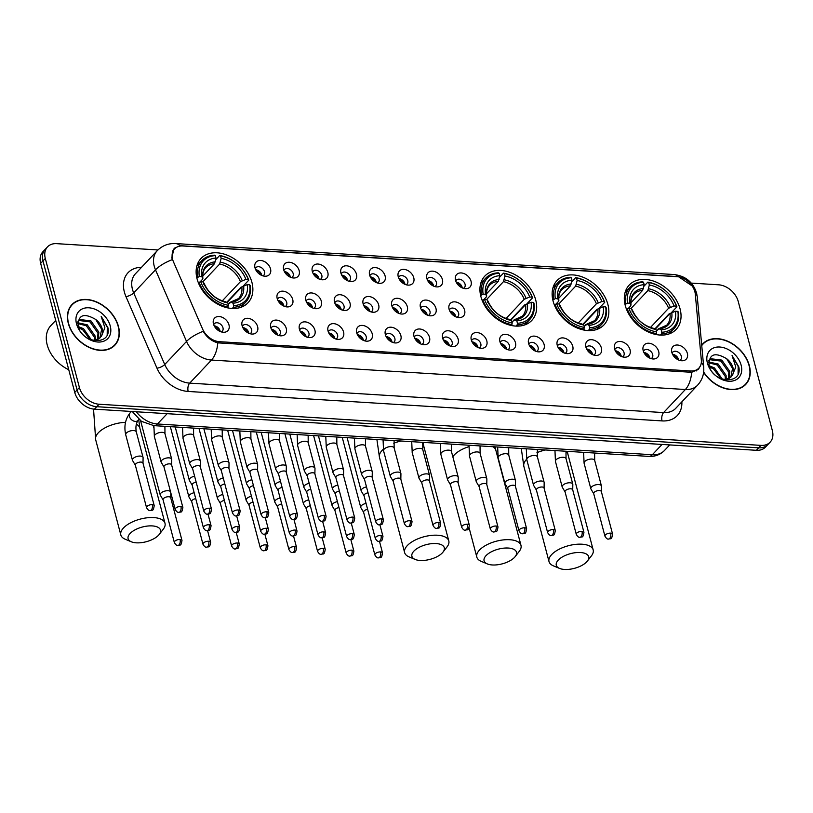 <?xml version="1.0" encoding="UTF-8"?>
<svg xmlns="http://www.w3.org/2000/svg" width="813" height="813" viewBox="0 0 813 813"><rect width="100%" height="100%" fill="white"/><g stroke="black" fill="none" stroke-linecap="round" stroke-linejoin="round"><path stroke-width="1.22" d="M480.89 296.562A32.286 23.221 43.4 0 0 503.572 322.842A32.286 23.221 43.4 0 0 531.773 320.434A32.286 23.221 43.4 0 0 535.706 299.967A32.286 23.221 43.4 0 0 513.023 273.686A32.286 23.221 43.4 0 0 484.822 276.095A32.286 23.221 43.4 0 0 480.89 296.562M553.084 301.044A32.286 23.221 43.4 0 0 575.756 327.334A32.286 23.221 43.4 0 0 603.957 324.915A32.286 23.221 43.4 0 0 607.89 304.458A32.286 23.221 43.4 0 0 585.218 278.168A32.286 23.221 43.4 0 0 557.017 280.587A32.286 23.221 43.4 0 0 553.084 301.044M625.268 305.536A32.286 23.221 43.4 0 0 647.951 331.816A32.286 23.221 43.4 0 0 676.152 329.407A32.286 23.221 43.4 0 0 680.085 308.94A32.286 23.221 43.4 0 0 657.402 282.66A32.286 23.221 43.4 0 0 629.211 285.068A32.286 23.221 43.4 0 0 625.268 305.536M197.092 278.92A32.286 23.221 43.4 0 0 219.774 305.2A32.286 23.221 43.4 0 0 247.975 302.792A32.286 23.221 43.4 0 0 251.908 282.324A32.286 23.221 43.4 0 0 229.225 256.044A32.286 23.221 43.4 0 0 201.024 258.453A32.286 23.221 43.4 0 0 197.092 278.92M257.619 326.663A9.136 6.575 -136.6 0 1 252.264 334.062A9.136 6.575 -136.6 0 1 242.101 325.698A9.136 6.575 -136.6 0 1 241.857 324.235A9.136 6.575 -136.6 0 1 248.524 318.381A9.136 6.575 -136.6 0 1 257.619 326.663M249.977 333.686A5.478 3.943 43.4 0 0 250.943 333.015A5.478 3.943 43.4 0 0 251.613 329.539A5.478 3.943 43.4 0 0 247.762 325.078A5.478 3.943 43.4 0 0 242.975 325.485A5.478 3.943 43.4 0 0 242.355 326.491M286.267 328.442A9.136 6.575 -136.6 0 1 280.912 335.84A9.136 6.575 -136.6 0 1 270.749 327.476A9.136 6.575 -136.6 0 1 270.505 326.013A9.136 6.575 -136.6 0 1 277.172 320.17A9.136 6.575 -136.6 0 1 286.267 328.442M278.625 335.474A5.478 3.943 43.4 0 0 279.591 334.793A5.478 3.943 43.4 0 0 280.261 331.318A5.478 3.943 43.4 0 0 276.41 326.856A5.478 3.943 43.4 0 0 271.623 327.273A5.478 3.943 43.4 0 0 271.003 328.269M314.916 330.22A9.136 6.575 -136.6 0 1 309.56 337.619A9.136 6.575 -136.6 0 1 299.408 329.255A9.136 6.575 -136.6 0 1 299.154 327.791A9.136 6.575 -136.6 0 1 305.82 321.948A9.136 6.575 -136.6 0 1 314.916 330.22M307.273 337.253A5.478 3.943 43.4 0 0 308.239 336.582A5.478 3.943 43.4 0 0 308.91 333.106A5.478 3.943 43.4 0 0 305.058 328.645A5.478 3.943 43.4 0 0 300.271 329.052A5.478 3.943 43.4 0 0 299.651 330.048M343.564 331.999A9.136 6.575 -136.6 0 1 338.208 339.407A9.136 6.575 -136.6 0 1 328.056 331.033A9.136 6.575 -136.6 0 1 327.802 329.57A9.136 6.575 -136.6 0 1 334.468 323.726A9.136 6.575 -136.6 0 1 343.564 331.999M335.921 339.031A5.478 3.943 43.4 0 0 336.887 338.36A5.478 3.943 43.4 0 0 337.558 334.885A5.478 3.943 43.4 0 0 333.706 330.424A5.478 3.943 43.4 0 0 328.919 330.83A5.478 3.943 43.4 0 0 328.3 331.836M372.212 333.777A9.136 6.575 -136.6 0 1 366.856 341.186A9.136 6.575 -136.6 0 1 356.704 332.812A9.136 6.575 -136.6 0 1 356.45 331.348A9.136 6.575 -136.6 0 1 363.116 325.505A9.136 6.575 -136.6 0 1 372.212 333.777M364.57 340.81A5.478 3.943 43.4 0 0 365.535 340.139A5.478 3.943 43.4 0 0 366.206 336.663A5.478 3.943 43.4 0 0 362.354 332.202A5.478 3.943 43.4 0 0 357.568 332.608A5.478 3.943 43.4 0 0 356.948 333.615M400.86 335.566A9.136 6.575 -136.6 0 1 395.504 342.964A9.136 6.575 -136.6 0 1 385.352 334.6A9.136 6.575 -136.6 0 1 385.098 333.137A9.136 6.575 -136.6 0 1 391.764 327.283A9.136 6.575 -136.6 0 1 400.86 335.566M393.218 342.588A5.478 3.943 43.4 0 0 394.183 341.917A5.478 3.943 43.4 0 0 394.854 338.442A5.478 3.943 43.4 0 0 391.002 333.98A5.478 3.943 43.4 0 0 386.216 334.387A5.478 3.943 43.4 0 0 385.596 335.393M429.508 337.344A9.136 6.575 -136.6 0 1 424.152 344.742A9.136 6.575 -136.6 0 1 414 336.379A9.136 6.575 -136.6 0 1 413.746 334.915A9.136 6.575 -136.6 0 1 420.412 329.072A9.136 6.575 -136.6 0 1 429.508 337.344M421.866 344.377A5.478 3.943 43.4 0 0 422.831 343.696A5.478 3.943 43.4 0 0 423.502 340.23A5.478 3.943 43.4 0 0 419.65 335.759A5.478 3.943 43.4 0 0 414.864 336.176A5.478 3.943 43.4 0 0 414.244 337.171M458.156 339.123A9.136 6.575 -136.6 0 1 452.8 346.521A9.136 6.575 -136.6 0 1 442.648 338.157A9.136 6.575 -136.6 0 1 442.394 336.694A9.136 6.575 -136.6 0 1 449.061 330.85A9.136 6.575 -136.6 0 1 458.156 339.123M450.514 346.155A5.478 3.943 43.4 0 0 451.479 345.484A5.478 3.943 43.4 0 0 452.15 342.009A5.478 3.943 43.4 0 0 448.298 337.547A5.478 3.943 43.4 0 0 443.512 337.954A5.478 3.943 43.4 0 0 442.892 338.95M486.804 340.901A9.136 6.575 -136.6 0 1 481.448 348.31A9.136 6.575 -136.6 0 1 471.296 339.936A9.136 6.575 -136.6 0 1 471.042 338.472A9.136 6.575 -136.6 0 1 477.709 332.629A9.136 6.575 -136.6 0 1 486.804 340.901M479.162 347.934A5.478 3.943 43.4 0 0 480.127 347.263A5.478 3.943 43.4 0 0 480.798 343.787A5.478 3.943 43.4 0 0 476.946 339.326A5.478 3.943 43.4 0 0 472.16 339.732A5.478 3.943 43.4 0 0 471.54 340.738M515.452 342.68A9.136 6.575 -136.6 0 1 510.097 350.088A9.136 6.575 -136.6 0 1 499.944 341.724A9.136 6.575 -136.6 0 1 499.69 340.251A9.136 6.575 -136.6 0 1 506.357 334.407A9.136 6.575 -136.6 0 1 515.452 342.68M507.82 349.712A5.478 3.943 43.4 0 0 508.775 349.041A5.478 3.943 43.4 0 0 509.446 345.566A5.478 3.943 43.4 0 0 505.595 341.104A5.478 3.943 43.4 0 0 500.808 341.511A5.478 3.943 43.4 0 0 500.188 342.517M544.1 344.468A9.136 6.575 -136.6 0 1 538.745 351.866A9.136 6.575 -136.6 0 1 528.592 343.503A9.136 6.575 -136.6 0 1 528.338 342.039A9.136 6.575 -136.6 0 1 535.005 336.196A9.136 6.575 -136.6 0 1 544.1 344.468M536.468 351.501A5.478 3.943 43.4 0 0 537.423 350.82A5.478 3.943 43.4 0 0 538.094 347.344A5.478 3.943 43.4 0 0 534.243 342.883A5.478 3.943 43.4 0 0 529.456 343.299A5.478 3.943 43.4 0 0 528.836 344.295M572.748 346.247A9.136 6.575 -136.6 0 1 567.393 353.645A9.136 6.575 -136.6 0 1 557.24 345.281A9.136 6.575 -136.6 0 1 556.986 343.818A9.136 6.575 -136.6 0 1 563.653 337.974A9.136 6.575 -136.6 0 1 572.748 346.247M565.116 353.279A5.478 3.943 43.4 0 0 566.082 352.608A5.478 3.943 43.4 0 0 566.742 349.133A5.478 3.943 43.4 0 0 562.891 344.661A5.478 3.943 43.4 0 0 558.104 345.078A5.478 3.943 43.4 0 0 557.484 346.074M601.407 348.025A9.136 6.575 -136.6 0 1 596.051 355.433A9.136 6.575 -136.6 0 1 585.888 347.06A9.136 6.575 -136.6 0 1 585.634 345.596A9.136 6.575 -136.6 0 1 592.301 339.753A9.136 6.575 -136.6 0 1 601.407 348.025M593.764 355.057A5.478 3.943 43.4 0 0 594.73 354.387A5.478 3.943 43.4 0 0 595.39 350.911A5.478 3.943 43.4 0 0 591.539 346.45A5.478 3.943 43.4 0 0 586.752 346.856A5.478 3.943 43.4 0 0 586.132 347.852M630.055 349.803A9.136 6.575 -136.6 0 1 624.699 357.212A9.136 6.575 -136.6 0 1 614.537 348.838A9.136 6.575 -136.6 0 1 614.282 347.375A9.136 6.575 -136.6 0 1 620.949 341.531A9.136 6.575 -136.6 0 1 630.055 349.803M622.412 356.836A5.478 3.943 43.4 0 0 623.378 356.165A5.478 3.943 43.4 0 0 624.038 352.69A5.478 3.943 43.4 0 0 620.187 348.228A5.478 3.943 43.4 0 0 615.4 348.635A5.478 3.943 43.4 0 0 614.791 349.641M658.703 351.592A9.136 6.575 -136.6 0 1 653.347 358.99A9.136 6.575 -136.6 0 1 643.185 350.627A9.136 6.575 -136.6 0 1 642.931 349.153A9.136 6.575 -136.6 0 1 649.597 343.31A9.136 6.575 -136.6 0 1 658.703 351.592M651.061 358.614A5.478 3.943 43.4 0 0 652.026 357.944A5.478 3.943 43.4 0 0 652.687 354.468A5.478 3.943 43.4 0 0 648.835 350.007A5.478 3.943 43.4 0 0 644.048 350.413A5.478 3.943 43.4 0 0 643.439 351.419M687.351 353.37A9.136 6.575 -136.6 0 1 681.995 360.769A9.136 6.575 -136.6 0 1 671.833 352.405A9.136 6.575 -136.6 0 1 671.579 350.942A9.136 6.575 -136.6 0 1 678.245 345.098A9.136 6.575 -136.6 0 1 687.351 353.37M679.709 360.403A5.478 3.943 43.4 0 0 680.674 359.722A5.478 3.943 43.4 0 0 681.335 356.246A5.478 3.943 43.4 0 0 677.483 351.785A5.478 3.943 43.4 0 0 672.697 352.202A5.478 3.943 43.4 0 0 672.087 353.198M228.971 324.875A9.136 6.575 -136.6 0 1 223.616 332.283A9.136 6.575 -136.6 0 1 213.453 323.909A9.136 6.575 -136.6 0 1 213.209 322.446A9.136 6.575 -136.6 0 1 219.876 316.603A9.136 6.575 -136.6 0 1 228.971 324.875M221.329 331.907A5.478 3.943 43.4 0 0 222.295 331.237A5.478 3.943 43.4 0 0 222.965 327.761A5.478 3.943 43.4 0 0 219.114 323.3A5.478 3.943 43.4 0 0 214.327 323.706A5.478 3.943 43.4 0 0 213.707 324.712M292.721 299.519A9.136 6.575 -136.6 0 1 287.365 306.928A9.136 6.575 -136.6 0 1 277.203 298.554A9.136 6.575 -136.6 0 1 276.948 297.091A9.136 6.575 -136.6 0 1 283.615 291.247A9.136 6.575 -136.6 0 1 292.721 299.519M285.078 306.552A5.478 3.943 43.4 0 0 286.044 305.881A5.478 3.943 43.4 0 0 286.704 302.406A5.478 3.943 43.4 0 0 282.853 297.944A5.478 3.943 43.4 0 0 278.066 298.351A5.478 3.943 43.4 0 0 277.457 299.357M321.369 301.308A9.136 6.575 -136.6 0 1 316.013 308.706A9.136 6.575 -136.6 0 1 305.851 300.343A9.136 6.575 -136.6 0 1 305.597 298.879A9.136 6.575 -136.6 0 1 312.263 293.026A9.136 6.575 -136.6 0 1 321.369 301.308M313.727 308.33A5.478 3.943 43.4 0 0 314.692 307.66A5.478 3.943 43.4 0 0 315.353 304.184A5.478 3.943 43.4 0 0 311.501 299.723A5.478 3.943 43.4 0 0 306.714 300.129A5.478 3.943 43.4 0 0 306.105 301.135M350.017 303.086A9.136 6.575 -136.6 0 1 344.661 310.485A9.136 6.575 -136.6 0 1 334.499 302.121A9.136 6.575 -136.6 0 1 334.245 300.658A9.136 6.575 -136.6 0 1 340.911 294.814A9.136 6.575 -136.6 0 1 350.017 303.086M342.375 310.119A5.478 3.943 43.4 0 0 343.34 309.438A5.478 3.943 43.4 0 0 344.001 305.962A5.478 3.943 43.4 0 0 340.159 301.501A5.478 3.943 43.4 0 0 335.363 301.918A5.478 3.943 43.4 0 0 334.753 302.914M378.665 304.865A9.136 6.575 -136.6 0 1 373.309 312.263A9.136 6.575 -136.6 0 1 363.147 303.899A9.136 6.575 -136.6 0 1 362.893 302.436A9.136 6.575 -136.6 0 1 369.559 296.593A9.136 6.575 -136.6 0 1 378.665 304.865M371.023 311.897A5.478 3.943 43.4 0 0 371.988 311.227A5.478 3.943 43.4 0 0 372.659 307.751A5.478 3.943 43.4 0 0 368.807 303.29A5.478 3.943 43.4 0 0 364.011 303.696A5.478 3.943 43.4 0 0 363.401 304.692M407.313 306.643A9.136 6.575 -136.6 0 1 401.957 314.052A9.136 6.575 -136.6 0 1 391.795 305.678A9.136 6.575 -136.6 0 1 391.541 304.214A9.136 6.575 -136.6 0 1 398.218 298.371A9.136 6.575 -136.6 0 1 407.313 306.643M399.671 313.676A5.478 3.943 43.4 0 0 400.636 313.005A5.478 3.943 43.4 0 0 401.307 309.529A5.478 3.943 43.4 0 0 397.455 305.068A5.478 3.943 43.4 0 0 392.659 305.475A5.478 3.943 43.4 0 0 392.049 306.481M435.961 308.422A9.136 6.575 -136.6 0 1 430.605 315.83A9.136 6.575 -136.6 0 1 420.443 307.466A9.136 6.575 -136.6 0 1 420.189 305.993A9.136 6.575 -136.6 0 1 426.866 300.149A9.136 6.575 -136.6 0 1 435.961 308.422M428.319 315.454A5.478 3.943 43.4 0 0 429.284 314.783A5.478 3.943 43.4 0 0 429.955 311.308A5.478 3.943 43.4 0 0 426.103 306.847A5.478 3.943 43.4 0 0 421.307 307.253A5.478 3.943 43.4 0 0 420.697 308.259M464.609 310.21A9.136 6.575 -136.6 0 1 459.254 317.609A9.136 6.575 -136.6 0 1 449.091 309.245A9.136 6.575 -136.6 0 1 448.847 307.781A9.136 6.575 -136.6 0 1 455.514 301.928A9.136 6.575 -136.6 0 1 464.609 310.21M456.967 317.243A5.478 3.943 43.4 0 0 457.932 316.562A5.478 3.943 43.4 0 0 458.603 313.086A5.478 3.943 43.4 0 0 454.752 308.625A5.478 3.943 43.4 0 0 449.965 309.031A5.478 3.943 43.4 0 0 449.345 310.038M270.516 268.829A9.136 6.575 -136.6 0 1 265.16 276.227A9.136 6.575 -136.6 0 1 255.008 267.863A9.136 6.575 -136.6 0 1 254.754 266.4A9.136 6.575 -136.6 0 1 261.42 260.556A9.136 6.575 -136.6 0 1 270.516 268.829M262.873 275.861A5.478 3.943 43.4 0 0 263.839 275.18A5.478 3.943 43.4 0 0 264.51 271.705A5.478 3.943 43.4 0 0 260.658 267.243A5.478 3.943 43.4 0 0 255.871 267.66A5.478 3.943 43.4 0 0 255.252 268.656M299.164 270.607A9.136 6.575 -136.6 0 1 293.808 278.005A9.136 6.575 -136.6 0 1 283.656 269.642A9.136 6.575 -136.6 0 1 283.402 268.178A9.136 6.575 -136.6 0 1 290.068 262.335A9.136 6.575 -136.6 0 1 299.164 270.607M291.521 277.639A5.478 3.943 43.4 0 0 292.487 276.969A5.478 3.943 43.4 0 0 293.158 273.493A5.478 3.943 43.4 0 0 289.306 269.022A5.478 3.943 43.4 0 0 284.52 269.438A5.478 3.943 43.4 0 0 283.9 270.434M327.812 272.385A9.136 6.575 -136.6 0 1 322.456 279.794A9.136 6.575 -136.6 0 1 312.304 271.42A9.136 6.575 -136.6 0 1 312.05 269.957A9.136 6.575 -136.6 0 1 318.716 264.113A9.136 6.575 -136.6 0 1 327.812 272.385M320.17 279.418A5.478 3.943 43.4 0 0 321.135 278.747A5.478 3.943 43.4 0 0 321.806 275.272A5.478 3.943 43.4 0 0 317.954 270.81A5.478 3.943 43.4 0 0 313.168 271.217A5.478 3.943 43.4 0 0 312.548 272.213M356.46 274.164A9.136 6.575 -136.6 0 1 351.104 281.572A9.136 6.575 -136.6 0 1 340.952 273.198A9.136 6.575 -136.6 0 1 340.698 271.735A9.136 6.575 -136.6 0 1 347.364 265.892A9.136 6.575 -136.6 0 1 356.46 274.164M348.818 281.196A5.478 3.943 43.4 0 0 349.783 280.526A5.478 3.943 43.4 0 0 350.454 277.05A5.478 3.943 43.4 0 0 346.602 272.589A5.478 3.943 43.4 0 0 341.816 272.995A5.478 3.943 43.4 0 0 341.196 274.001M385.108 275.953A9.136 6.575 -136.6 0 1 379.752 283.351A9.136 6.575 -136.6 0 1 369.6 274.987A9.136 6.575 -136.6 0 1 369.346 273.524A9.136 6.575 -136.6 0 1 376.013 267.67A9.136 6.575 -136.6 0 1 385.108 275.953M377.466 282.975A5.478 3.943 43.4 0 0 378.431 282.304A5.478 3.943 43.4 0 0 379.102 278.829A5.478 3.943 43.4 0 0 375.25 274.367A5.478 3.943 43.4 0 0 370.464 274.774A5.478 3.943 43.4 0 0 369.844 275.78M413.756 277.731A9.136 6.575 -136.6 0 1 408.4 285.129A9.136 6.575 -136.6 0 1 398.248 276.766A9.136 6.575 -136.6 0 1 397.994 275.302A9.136 6.575 -136.6 0 1 404.661 269.459A9.136 6.575 -136.6 0 1 413.756 277.731M406.124 284.763A5.478 3.943 43.4 0 0 407.079 284.083A5.478 3.943 43.4 0 0 407.75 280.617A5.478 3.943 43.4 0 0 403.898 276.146A5.478 3.943 43.4 0 0 399.112 276.562A5.478 3.943 43.4 0 0 398.492 277.558M442.404 279.509A9.136 6.575 -136.6 0 1 437.048 286.908A9.136 6.575 -136.6 0 1 426.896 278.544A9.136 6.575 -136.6 0 1 426.642 277.081A9.136 6.575 -136.6 0 1 433.309 271.237A9.136 6.575 -136.6 0 1 442.404 279.509M434.772 286.542A5.478 3.943 43.4 0 0 435.727 285.871A5.478 3.943 43.4 0 0 436.398 282.396A5.478 3.943 43.4 0 0 432.546 277.934A5.478 3.943 43.4 0 0 427.76 278.341A5.478 3.943 43.4 0 0 427.14 279.337M471.052 281.288A9.136 6.575 -136.6 0 1 465.697 288.696A9.136 6.575 -136.6 0 1 455.544 280.322A9.136 6.575 -136.6 0 1 455.29 278.859A9.136 6.575 -136.6 0 1 461.957 273.016A9.136 6.575 -136.6 0 1 471.052 281.288M463.42 288.32A5.478 3.943 43.4 0 0 464.375 287.65A5.478 3.943 43.4 0 0 465.046 284.174A5.478 3.943 43.4 0 0 461.195 279.713A5.478 3.943 43.4 0 0 456.408 280.119A5.478 3.943 43.4 0 0 455.788 281.125M242.833 327.609A5.478 3.943 -136.6 0 1 248.707 332.619A5.478 3.943 -136.6 0 1 248.829 333.269M271.481 329.387A5.478 3.943 -136.6 0 1 277.355 334.397A5.478 3.943 -136.6 0 1 277.487 335.058M300.129 331.165A5.478 3.943 -136.6 0 1 306.003 336.176A5.478 3.943 -136.6 0 1 306.135 336.836M328.787 332.954A5.478 3.943 -136.6 0 1 334.651 337.964A5.478 3.943 -136.6 0 1 334.783 338.615M357.435 334.732A5.478 3.943 -136.6 0 1 363.299 339.743A5.478 3.943 -136.6 0 1 363.431 340.393M386.084 336.511A5.478 3.943 -136.6 0 1 391.947 341.521A5.478 3.943 -136.6 0 1 392.079 342.171M414.732 338.289A5.478 3.943 -136.6 0 1 420.595 343.299A5.478 3.943 -136.6 0 1 420.728 343.96M443.38 340.068A5.478 3.943 -136.6 0 1 449.243 345.078A5.478 3.943 -136.6 0 1 449.376 345.738M472.028 341.856A5.478 3.943 -136.6 0 1 477.892 346.866A5.478 3.943 -136.6 0 1 478.024 347.517M500.676 343.635A5.478 3.943 -136.6 0 1 506.54 348.645A5.478 3.943 -136.6 0 1 506.672 349.295M529.324 345.413A5.478 3.943 -136.6 0 1 535.188 350.423A5.478 3.943 -136.6 0 1 535.32 351.074M557.972 347.192A5.478 3.943 -136.6 0 1 563.836 352.202A5.478 3.943 -136.6 0 1 563.968 352.862M586.62 348.98A5.478 3.943 -136.6 0 1 592.484 353.99A5.478 3.943 -136.6 0 1 592.616 354.641M615.268 350.759A5.478 3.943 -136.6 0 1 621.132 355.769A5.478 3.943 -136.6 0 1 621.264 356.419M643.916 352.537A5.478 3.943 -136.6 0 1 649.79 357.547A5.478 3.943 -136.6 0 1 649.912 358.198M672.564 354.316A5.478 3.943 -136.6 0 1 678.438 359.326A5.478 3.943 -136.6 0 1 678.56 359.986M214.185 325.83A5.478 3.943 -136.6 0 1 220.059 330.84A5.478 3.943 -136.6 0 1 220.181 331.491M277.934 300.475A5.478 3.943 -136.6 0 1 283.808 305.485A5.478 3.943 -136.6 0 1 283.93 306.135M306.582 302.253A5.478 3.943 -136.6 0 1 312.456 307.263A5.478 3.943 -136.6 0 1 312.578 307.914M335.23 304.032A5.478 3.943 -136.6 0 1 341.104 309.042A5.478 3.943 -136.6 0 1 341.226 309.702M363.878 305.81A5.478 3.943 -136.6 0 1 369.752 310.82A5.478 3.943 -136.6 0 1 369.874 311.481M392.527 307.599A5.478 3.943 -136.6 0 1 398.4 312.609A5.478 3.943 -136.6 0 1 398.522 313.259M421.175 309.377A5.478 3.943 -136.6 0 1 427.049 314.387A5.478 3.943 -136.6 0 1 427.171 315.038M449.823 311.155A5.478 3.943 -136.6 0 1 455.697 316.166A5.478 3.943 -136.6 0 1 455.819 316.816M255.739 269.774A5.478 3.943 -136.6 0 1 261.603 274.784A5.478 3.943 -136.6 0 1 261.735 275.434M284.387 271.552A5.478 3.943 -136.6 0 1 290.251 276.562A5.478 3.943 -136.6 0 1 290.383 277.223M313.035 273.341A5.478 3.943 -136.6 0 1 318.899 278.351A5.478 3.943 -136.6 0 1 319.031 279.001M341.684 275.119A5.478 3.943 -136.6 0 1 347.547 280.129A5.478 3.943 -136.6 0 1 347.679 280.78M370.332 276.898A5.478 3.943 -136.6 0 1 376.195 281.908A5.478 3.943 -136.6 0 1 376.328 282.558M398.98 278.676A5.478 3.943 -136.6 0 1 404.844 283.686A5.478 3.943 -136.6 0 1 404.976 284.347M427.628 280.455A5.478 3.943 -136.6 0 1 433.492 285.465A5.478 3.943 -136.6 0 1 433.624 286.125M456.276 282.243A5.478 3.943 -136.6 0 1 462.14 287.253A5.478 3.943 -136.6 0 1 462.272 287.904M173.433 261.756A16.443 11.829 -136.6 0 1 172.58 259.276A16.443 11.829 -136.6 0 1 174.582 248.859A16.443 11.829 -136.6 0 1 182.793 245.983L677.168 276.705A16.443 11.829 -136.6 0 1 695.308 294.194L701.334 360.118A16.443 11.829 -136.6 0 1 698.895 368.096A16.443 11.829 -136.6 0 1 690.674 370.972L219.469 341.684A16.443 11.829 -136.6 0 1 202.63 329.123L173.433 261.756M68.302 323.35A29.542 21.25 43.4 0 0 89.054 347.405A29.542 21.25 43.4 0 0 114.857 345.2A29.542 21.25 43.4 0 0 118.464 326.47A29.542 21.25 43.4 0 0 97.702 302.426A29.542 21.25 43.4 0 0 71.9 304.631A29.542 21.25 43.4 0 0 68.302 323.35M113.627 346.368A29.542 21.25 43.4 0 0 114.399 345.24M703.631 372.354A29.542 21.25 43.4 0 0 745.745 384.407A29.542 21.25 43.4 0 0 749.352 365.687A29.542 21.25 43.4 0 0 728.59 341.633A29.542 21.25 43.4 0 0 702.788 343.838A29.542 21.25 43.4 0 0 701.7 345.129A29.542 21.25 43.4 0 1 702.778 344.295M744.515 385.575A29.542 21.25 43.4 0 0 745.287 384.447M700.643 365.342L698.53 369.183L691.67 372.303A21.321 11.209 93.6 0 1 685.369 389.508L211.482 360.057A24.37 17.53 -136.6 0 1 186.533 341.44L155.496 269.835A21.321 7.581 -23.4 0 1 172.265 259.662L171.817 257.467L174.165 248.29L180.059 245.75L182.021 245.79L676.396 276.511L678.56 276.735L692.178 285.963M157.956 249.957L56.656 243.656A18.272 13.15 43.4 0 0 47.53 246.857L42.876 251.776A18.272 13.15 43.4 0 0 40.65 263.361L74.755 392.455A18.272 13.15 43.4 0 0 94.43 409.163L756.344 450.3L758.671 447.841A18.272 13.15 43.4 0 0 767.797 444.64A18.272 13.15 43.4 0 1 758.671 447.841L96.757 406.703L758.671 447.841L760.998 445.382A18.272 13.15 43.4 0 0 770.124 442.181A18.272 13.15 43.4 0 0 772.35 430.595L738.245 301.511A18.272 13.15 43.4 0 0 718.57 284.804L691.243 283.097M74.755 392.455L77.083 389.996A18.272 13.15 43.4 0 0 96.757 406.703A18.272 13.15 43.4 0 1 77.083 389.996L42.977 260.902L77.083 389.996L79.41 387.527A18.272 13.15 43.4 0 0 99.084 404.234L760.998 445.382M45.203 249.317A18.272 13.15 43.4 0 0 42.977 260.902A18.272 13.15 43.4 0 1 45.203 249.317M691.67 372.303L217.782 342.852C211.634 341.175 206.776 337.334 203.22 331.308A21.321 7.581 -23.4 0 0 186.533 341.44L164.734 364.519A24.37 17.53 43.4 0 0 189.693 383.126L663.581 412.587A24.37 17.53 43.4 0 0 675.745 408.319L697.534 385.25A24.37 17.53 -136.6 0 1 685.369 389.508L663.581 412.587A6.087 3.201 -86.4 0 0 662.056 420.91L188.169 391.449A30.457 21.91 -136.6 0 1 156.98 368.187L125.954 296.582A30.457 21.91 -136.6 0 1 141.523 267.314M47.53 246.857A18.272 13.15 43.4 0 0 45.294 258.443L79.41 387.527M71.89 305.088A29.542 21.25 43.4 0 0 70.812 305.922M756.344 450.3A18.272 13.15 43.4 0 0 765.47 447.109L770.124 442.181M118.2 326.46A29.238 21.036 43.4 0 0 97.662 302.649A29.238 21.036 43.4 0 0 72.123 304.834A29.238 21.036 43.4 0 0 68.556 323.371A29.238 21.036 43.4 0 0 89.095 347.171A29.238 21.036 43.4 0 0 114.633 344.986A29.238 21.036 43.4 0 0 118.2 326.46M55.731 320.424L50.904 325.535A30.457 21.91 43.4 0 0 47.184 344.844A30.457 21.91 43.4 0 0 68.749 369.712M78.19 326.521L83.566 328.716L91.513 340.037M77.753 322.761L87.255 324.804L95.192 336.094L95.375 340.19M77.743 323.533L86.33 325.779L94.278 337.07L94.532 340.312M77.926 321.338L79.867 319.519L90.944 320.901L98.881 332.182L98.231 339.194M78.089 321.105L78.952 320.495L90.019 321.877L97.967 333.157L97.59 339.509M95.761 319.509C83.881 312.548 77.997 314.804 78.129 326.277C82.062 344.062 111.818 345.962 107.926 327.71L101.178 316.338L104.887 327.791L101.442 336.165A13.77 9.898 43.4 0 0 102.164 328.716A13.77 9.898 43.4 0 0 95.761 319.509L101.655 329.255L99.908 338.015M101.442 336.165L98.83 338.838L92.641 340.373M100.385 337.547L95.528 340.901M78.607 327.822L82.641 329.692L90.213 339.539M76.524 323.869A19.858 14.288 43.4 0 0 97.895 342.019A19.858 14.288 43.4 0 0 110.243 325.962A19.858 14.288 43.4 0 0 88.861 307.802A19.858 14.288 43.4 0 0 76.524 323.869M101.178 316.338L107.286 327.273L107.184 334.539M703.672 372.008A29.238 21.036 43.4 0 0 745.521 384.203A29.238 21.036 43.4 0 0 749.088 365.667A29.238 21.036 43.4 0 0 728.55 341.867A29.238 21.036 43.4 0 0 703.011 344.051A29.238 21.036 43.4 0 0 701.741 345.586M709.078 365.738L714.454 367.923L722.401 379.244M708.641 361.968L718.143 364.021L726.08 375.301L726.273 379.397M708.631 362.74L717.218 364.996L725.166 376.277L725.42 379.529M708.814 360.555L710.765 358.736L721.832 360.108L729.779 371.399L729.119 378.401M708.977 360.322L709.84 359.712L720.907 361.084L728.855 372.374L728.478 378.716M726.649 358.716C714.769 351.765 708.885 354.021 709.017 365.484C712.95 383.279 742.706 385.169 738.814 366.917L732.066 355.545L735.775 366.998L732.33 375.382A13.77 9.898 43.4 0 0 733.052 367.923A13.77 9.898 43.4 0 0 726.649 358.716L732.543 368.462L730.796 377.222M732.33 375.382L729.718 378.045L723.529 379.59M731.273 376.754L726.416 380.118M709.495 367.029L713.529 368.899L721.101 378.756M707.412 363.076A19.858 14.288 43.4 0 0 728.794 381.236A19.858 14.288 43.4 0 0 741.131 365.169A19.858 14.288 43.4 0 0 719.749 347.019A19.858 14.288 43.4 0 0 707.412 363.076M732.066 355.545L738.174 366.49L738.072 373.746M136.31 542.83A16.748 7.602 165.2 0 0 159.226 534.436A16.748 7.602 165.2 0 0 152.295 525.909A16.748 7.602 165.2 0 0 131.98 531.804A16.748 7.602 165.2 0 0 131.36 541.804A16.748 7.602 165.2 0 0 136.31 542.83M131.36 541.804L125.263 539.253A22.845 10.366 -14.8 0 1 120.832 534.964A22.845 10.366 -14.8 0 1 130.558 522.83A22.845 10.366 -14.8 0 1 153.809 517.586A22.845 10.366 -14.8 0 1 164.998 523.287A22.845 10.366 -14.8 0 1 163.271 529.212L159.226 534.436M233.646 305.627L233.351 307.294A30.213 21.738 43.4 0 0 245.882 301.989A30.213 21.738 43.4 0 0 250.13 285.444L249.672 284.774A28.994 20.853 43.4 0 1 233.646 305.627L233.006 303.198A26.189 18.841 43.4 0 0 247.284 284.621L241.807 286.908L227.091 302.497M228.199 304.235L231.055 302.192L233.006 303.198M242.528 286.786L240.973 287.213L226.715 302.304M248.748 280.2A30.213 21.738 43.4 0 0 219.662 255.506L220.526 255.943A28.994 20.853 43.4 0 1 248.29 279.52L248.748 280.2L243.28 285.983M215.699 259.703L219.662 255.506M233.351 307.294L232.254 308.462M227.386 307.812L228.473 305.302A28.994 20.853 43.4 0 1 200.72 281.725L199.094 282.274A30.213 21.738 43.4 0 0 228.179 306.979M199.094 282.274L198.443 282.965M248.29 279.52L245.892 279.377A26.189 18.841 43.4 0 0 221.166 258.371L220.526 255.943M247.284 284.621L249.672 284.774M200.72 281.725L203.108 281.877A26.189 18.841 43.4 0 0 227.833 302.873L228.473 305.302M221.166 258.371L219.662 264.032L202.823 281.857M222.274 300.881L240.424 281.664L245.892 279.377M203.89 284.55L204.154 283.422L203.108 281.877M227.833 302.873L225.638 301.786C215.801 299.347 208.667 293.269 204.226 283.554L204.154 283.422A23.435 16.849 43.4 0 0 225.882 301.877L224.652 302.182M229.825 302.507L231.055 302.192A23.435 16.849 43.4 0 0 243.595 285.871M196.848 277.934L199.327 276.481A28.994 20.853 43.4 0 1 215.354 255.628L214.49 255.18A30.213 21.738 43.4 0 0 201.949 260.495A30.213 21.738 43.4 0 0 197.711 277.03M215.354 255.628L215.994 258.056A26.189 18.841 43.4 0 0 201.726 276.623L199.327 276.481M202.711 276.176L214.49 263.707L215.994 258.056M201.726 276.623L202.772 278.168L202.508 279.306L199.978 281.979M215.313 261.847A23.435 16.849 43.4 0 0 202.772 278.168L202.508 279.306M420.108 560.472A16.748 7.602 165.2 0 0 443.024 552.078A16.748 7.602 165.2 0 0 436.093 543.551A16.748 7.602 165.2 0 0 415.778 549.446A16.748 7.602 165.2 0 0 415.148 559.435A16.748 7.602 165.2 0 0 420.108 560.472M415.148 559.435L409.061 556.895A22.845 10.366 -14.8 0 1 404.63 552.596A22.845 10.366 -14.8 0 1 414.356 540.472A22.845 10.366 -14.8 0 1 437.607 535.228A22.845 10.366 -14.8 0 1 448.796 540.93A22.845 10.366 -14.8 0 1 447.069 546.854L443.024 552.078M517.444 323.269L517.139 324.936A30.213 21.738 43.4 0 0 529.68 319.621A30.213 21.738 43.4 0 0 533.928 303.086L533.47 302.406A28.994 20.853 43.4 0 1 517.444 323.269L516.804 320.84A26.189 18.841 43.4 0 0 531.072 302.263L525.605 304.55L510.889 320.129M511.987 321.867L514.853 319.834L516.804 320.84M526.326 304.428L524.771 304.845L510.513 319.936M532.545 297.843A30.213 21.738 43.4 0 0 503.46 273.148L504.324 273.585A28.994 20.853 43.4 0 1 532.078 297.162L532.545 297.843L527.078 303.625M499.487 277.345L503.46 273.148M517.139 324.936L516.042 326.094M511.184 325.444L512.271 322.944A28.994 20.853 43.4 0 1 484.507 299.367L482.892 299.916A30.213 21.738 43.4 0 0 511.977 324.611M482.892 299.916L482.241 300.607M532.078 297.162L529.69 297.009A26.189 18.841 43.4 0 0 504.964 276.014L504.324 273.585M531.072 302.263L533.47 302.406M484.507 299.367L486.906 299.509A26.189 18.841 43.4 0 0 511.631 320.515L512.271 322.944M504.964 276.014L503.45 281.664L486.621 299.499M506.072 318.513L524.212 299.296L529.69 297.009M487.688 302.192L487.952 301.054L486.906 299.509M511.631 320.515L509.436 319.428C499.599 316.989 492.465 310.912 488.024 301.186L487.952 301.054A23.435 16.849 43.4 0 0 509.68 319.509L508.45 319.824M513.623 320.149L514.853 319.834A23.435 16.849 43.4 0 0 527.393 303.503M480.646 295.576L483.125 294.113A28.994 20.853 43.4 0 1 499.152 273.259L498.288 272.822A30.213 21.738 43.4 0 0 485.747 278.137A30.213 21.738 43.4 0 0 481.509 294.672M499.152 273.259L499.792 275.688A26.189 18.841 43.4 0 0 485.524 294.265L483.125 294.113M486.509 293.808L498.288 281.349L499.792 275.688M485.524 294.265L486.56 295.81L486.306 296.948L483.776 299.611M499.111 279.479A23.435 16.849 43.4 0 0 486.56 295.81L486.306 296.948M492.302 564.964A16.748 7.602 165.2 0 0 515.218 556.559A16.748 7.602 165.2 0 0 508.277 548.043A16.748 7.602 165.2 0 0 487.963 553.927A16.748 7.602 165.2 0 0 487.343 563.927A16.748 7.602 165.2 0 0 492.302 564.964M487.343 563.927L481.245 561.377A22.845 10.366 -14.8 0 1 476.814 557.088A22.845 10.366 -14.8 0 1 486.54 544.954A22.845 10.366 -14.8 0 1 509.802 539.72A22.845 10.366 -14.8 0 1 520.991 545.421A22.845 10.366 -14.8 0 1 519.253 551.336L515.218 556.559M589.638 327.751L589.334 329.417A30.213 21.738 43.4 0 0 601.874 324.113A30.213 21.738 43.4 0 0 606.122 307.578L605.665 306.897A28.994 20.853 43.4 0 1 589.638 327.751L588.998 325.322A26.189 18.841 43.4 0 0 603.266 306.745L597.799 309.031L583.073 324.621M584.181 326.359L587.047 324.316L588.998 325.322M598.51 308.91L596.955 309.336L582.708 324.428M604.73 302.324A30.213 21.738 43.4 0 0 575.655 277.629L576.508 278.066A28.994 20.853 43.4 0 1 604.272 301.643L604.73 302.324L599.272 308.107M571.681 281.837L575.655 277.629M589.334 329.417L588.236 330.586M583.378 329.936L584.466 327.426A28.994 20.853 43.4 0 1 556.702 303.849L555.086 304.408A30.213 21.738 43.4 0 0 584.161 329.102M555.086 304.408L554.436 305.088M604.272 301.643L601.884 301.501A26.189 18.841 43.4 0 0 577.149 280.495L576.508 278.066M603.266 306.745L605.665 306.897M556.702 303.849L559.1 304.001A26.189 18.841 43.4 0 0 583.825 324.997L584.466 327.426M577.149 280.495L575.645 286.156L558.805 303.981M578.256 323.005L596.407 303.788L601.884 301.501M559.883 306.674L560.137 305.546L559.1 304.001M583.825 324.997L581.62 323.909C571.793 321.47 564.659 315.393 560.208 305.678L560.137 305.546A23.435 16.849 43.4 0 0 581.874 324.001L580.645 324.306M585.807 324.631L587.047 324.316A23.435 16.849 43.4 0 0 599.588 307.995M552.84 300.068L555.32 298.605A28.994 20.853 43.4 0 1 571.336 277.751L570.482 277.304A30.213 21.738 43.4 0 0 557.942 282.619A30.213 21.738 43.4 0 0 553.694 299.154M571.336 277.751L571.976 280.18A26.189 18.841 43.4 0 0 557.708 298.757L555.32 298.605M558.704 298.3L570.472 285.83L571.976 280.18M557.708 298.757L558.755 300.292L558.49 301.43L555.97 304.103M571.295 283.971A23.435 16.849 43.4 0 0 558.755 300.292L558.49 301.43M564.486 569.446A16.748 7.602 165.2 0 0 587.403 561.051A16.748 7.602 165.2 0 0 580.472 552.525A16.748 7.602 165.2 0 0 560.157 558.419A16.748 7.602 165.2 0 0 559.537 568.409A16.748 7.602 165.2 0 0 564.486 569.446M559.537 568.409L553.44 565.868A22.845 10.366 -14.8 0 1 549.009 561.57A22.845 10.366 -14.8 0 1 558.734 549.446A22.845 10.366 -14.8 0 1 581.986 544.202A22.845 10.366 -14.8 0 1 593.175 549.903A22.845 10.366 -14.8 0 1 591.447 555.828L587.403 561.051M661.823 332.243L661.528 333.909A30.213 21.738 43.4 0 0 674.058 328.594A30.213 21.738 43.4 0 0 678.306 312.06L677.849 311.379A28.994 20.853 43.4 0 1 661.823 332.243L661.182 329.814A26.189 18.841 43.4 0 0 675.461 311.237L669.983 313.523L655.268 329.102M656.376 330.84L659.231 328.808L661.182 329.814M670.705 313.401L669.15 313.818L654.892 328.909M676.924 306.816A30.213 21.738 43.4 0 0 647.839 282.121L648.703 282.558A28.994 20.853 43.4 0 1 676.467 306.135L676.924 306.816L671.457 312.599M643.876 286.318L647.839 282.121M661.528 333.909L660.43 335.068M655.563 334.417L656.66 331.917A28.994 20.853 43.4 0 1 628.896 308.34L627.27 308.889A30.213 21.738 43.4 0 0 656.355 333.584M627.27 308.889L626.62 309.58M676.467 306.135L674.068 305.983A26.189 18.841 43.4 0 0 649.343 284.987L648.703 282.558M675.461 311.237L677.849 311.379M628.896 308.34L631.284 308.493A26.189 18.841 43.4 0 0 656.01 329.489L656.66 331.917M649.343 284.987L647.839 290.637L631 308.473M650.451 327.487L668.601 308.269L674.068 305.983M632.067 311.166L632.331 310.027L631.284 308.493M656.01 329.489L653.815 328.401C643.977 325.962 636.843 319.885 632.402 310.16L632.331 310.027A23.435 16.849 43.4 0 0 654.059 328.482L652.829 328.798M658.002 329.123L659.231 328.808A23.435 16.849 43.4 0 0 671.772 312.487M625.024 304.55L627.504 303.097A28.994 20.853 43.4 0 1 643.53 282.233L642.666 281.796A30.213 21.738 43.4 0 0 630.136 287.111A30.213 21.738 43.4 0 0 625.888 303.645M643.53 282.233L644.17 284.662A26.189 18.841 43.4 0 0 629.902 303.239L627.504 303.097M630.888 302.782L642.666 290.322L644.17 284.662M629.902 303.239L630.949 304.784L630.685 305.922L628.164 308.584M643.49 288.463A23.435 16.849 43.4 0 0 630.949 304.784L630.685 305.922M261.573 275.363A9.136 6.575 43.4 0 0 255.81 269.936M170.476 491.56A5.478 2.49 165.2 0 0 168.108 490.727A5.478 2.49 165.2 0 0 160.832 493.206A5.478 2.49 165.2 0 0 160.191 494.893A5.478 2.49 165.2 0 0 160.313 495.188L163.078 499.863M170.73 497.963A3.963 1.799 165.2 0 0 170.7 497.729A3.963 1.799 165.2 0 0 168.769 496.743A3.963 1.799 165.2 0 0 163.515 498.532A3.963 1.799 165.2 0 0 163.047 499.751A3.963 1.799 165.2 0 0 163.139 499.965M290.221 277.152A9.136 6.575 43.4 0 0 284.469 271.715M194.165 492.719A5.478 2.49 165.2 0 0 189.48 494.985A5.478 2.49 165.2 0 0 188.84 496.682A5.478 2.49 165.2 0 0 188.962 496.977L191.726 501.651M195.73 498.643A3.963 1.799 165.2 0 0 192.163 500.32A3.963 1.799 165.2 0 0 191.695 501.54A3.963 1.799 165.2 0 0 191.787 501.753M318.869 278.93A9.136 6.575 43.4 0 0 313.117 273.493M222.813 494.497A5.478 2.49 165.2 0 0 218.128 496.773A5.478 2.49 165.2 0 0 217.488 498.46A5.478 2.49 165.2 0 0 217.61 498.755L220.374 503.43M224.378 500.422A3.963 1.799 165.2 0 0 220.811 502.099A3.963 1.799 165.2 0 0 220.343 503.318A3.963 1.799 165.2 0 0 220.435 503.532M347.517 280.709A9.136 6.575 43.4 0 0 341.765 275.272M251.461 496.276A5.478 2.49 165.2 0 0 246.776 498.552A5.478 2.49 165.2 0 0 246.136 500.239A5.478 2.49 165.2 0 0 246.258 500.534L249.022 505.208M253.026 502.2A3.963 1.799 165.2 0 0 249.459 503.877A3.963 1.799 165.2 0 0 248.991 505.097A3.963 1.799 165.2 0 0 249.083 505.31M376.165 282.487A9.136 6.575 43.4 0 0 370.413 277.06M280.109 498.054A5.478 2.49 165.2 0 0 275.434 500.33A5.478 2.49 165.2 0 0 274.784 502.017A5.478 2.49 165.2 0 0 274.906 502.312L277.67 506.987M281.674 503.979A3.963 1.799 165.2 0 0 278.107 505.656A3.963 1.799 165.2 0 0 277.639 506.875A3.963 1.799 165.2 0 0 277.731 507.088M404.813 284.276A9.136 6.575 43.4 0 0 399.061 278.839M308.757 499.843A5.478 2.49 165.2 0 0 304.082 502.109A5.478 2.49 165.2 0 0 303.432 503.796A5.478 2.49 165.2 0 0 303.554 504.09L306.318 508.765M310.322 505.757A3.963 1.799 165.2 0 0 306.755 507.434A3.963 1.799 165.2 0 0 306.288 508.664A3.963 1.799 165.2 0 0 306.379 508.867M433.461 286.054A9.136 6.575 43.4 0 0 427.709 280.617M337.405 501.621A5.478 2.49 165.2 0 0 332.73 503.887A5.478 2.49 165.2 0 0 332.08 505.584A5.478 2.49 165.2 0 0 332.202 505.879L334.966 510.554M338.97 507.546A3.963 1.799 165.2 0 0 335.403 509.223A3.963 1.799 165.2 0 0 334.936 510.442A3.963 1.799 165.2 0 0 335.027 510.655M462.109 287.832A9.136 6.575 43.4 0 0 456.357 282.396M366.053 503.399A5.478 2.49 165.2 0 0 361.379 505.676A5.478 2.49 165.2 0 0 360.728 507.363A5.478 2.49 165.2 0 0 360.85 507.658L363.614 512.332M367.618 509.324A3.963 1.799 165.2 0 0 364.051 511.001A3.963 1.799 165.2 0 0 363.584 512.22A3.963 1.799 165.2 0 0 363.675 512.434M283.767 306.064A9.136 6.575 43.4 0 0 278.016 300.627M194.602 476.194A5.478 2.49 165.2 0 0 189.917 478.471A5.478 2.49 165.2 0 0 189.277 480.158A5.478 2.49 165.2 0 0 189.399 480.453L192.163 485.127M196.167 482.119A3.963 1.799 165.2 0 0 192.6 483.796A3.963 1.799 165.2 0 0 192.132 485.015A3.963 1.799 165.2 0 0 192.224 485.229M312.416 307.842A9.136 6.575 43.4 0 0 306.664 302.406M223.25 477.983A5.478 2.49 165.2 0 0 218.565 480.249A5.478 2.49 165.2 0 0 217.925 481.936A5.478 2.49 165.2 0 0 218.047 482.231L220.811 486.906M224.815 483.898A3.963 1.799 165.2 0 0 221.248 485.574A3.963 1.799 165.2 0 0 220.78 486.794A3.963 1.799 165.2 0 0 220.872 487.007M341.064 309.631A9.136 6.575 43.4 0 0 335.312 304.194M251.898 479.761A5.478 2.49 165.2 0 0 247.213 482.028A5.478 2.49 165.2 0 0 246.573 483.725A5.478 2.49 165.2 0 0 246.695 484.02L249.459 488.694M253.463 485.686A3.963 1.799 165.2 0 0 249.896 487.363A3.963 1.799 165.2 0 0 249.428 488.583A3.963 1.799 165.2 0 0 249.52 488.796M369.712 311.409A9.136 6.575 43.4 0 0 363.96 305.973M280.546 481.54A5.478 2.49 165.2 0 0 275.861 483.816A5.478 2.49 165.2 0 0 275.221 485.503A5.478 2.49 165.2 0 0 275.343 485.798L278.107 490.473M282.111 487.465A3.963 1.799 165.2 0 0 278.544 489.141A3.963 1.799 165.2 0 0 278.076 490.361A3.963 1.799 165.2 0 0 278.168 490.574M398.36 313.188A9.136 6.575 43.4 0 0 392.608 307.751M309.194 483.318A5.478 2.49 165.2 0 0 304.509 485.595A5.478 2.49 165.2 0 0 303.869 487.282A5.478 2.49 165.2 0 0 303.991 487.576L306.755 492.251M310.759 489.243A3.963 1.799 165.2 0 0 307.192 490.92A3.963 1.799 165.2 0 0 306.725 492.139A3.963 1.799 165.2 0 0 306.816 492.353M427.008 314.966A9.136 6.575 43.4 0 0 421.256 309.529M337.842 485.097A5.478 2.49 165.2 0 0 333.157 487.373A5.478 2.49 165.2 0 0 332.517 489.06A5.478 2.49 165.2 0 0 332.639 489.355L335.403 494.03M339.407 491.022A3.963 1.799 165.2 0 0 335.84 492.698A3.963 1.799 165.2 0 0 335.373 493.918A3.963 1.799 165.2 0 0 335.464 494.131M455.656 316.745A9.136 6.575 43.4 0 0 449.904 311.318M366.49 486.885A5.478 2.49 165.2 0 0 361.805 489.152A5.478 2.49 165.2 0 0 361.165 490.839A5.478 2.49 165.2 0 0 361.287 491.133L364.051 495.808M368.055 492.8A3.963 1.799 165.2 0 0 364.488 494.477A3.963 1.799 165.2 0 0 364.021 495.706A3.963 1.799 165.2 0 0 364.112 495.92M220.028 331.419A9.136 6.575 43.4 0 0 214.266 325.983M142.997 463.186L143.088 457.76A5.478 2.49 165.2 0 0 143.058 457.434A5.478 2.49 165.2 0 0 140.364 456.073A5.478 2.49 165.2 0 0 133.098 458.552A5.478 2.49 165.2 0 0 132.448 460.239A5.478 2.49 165.2 0 0 132.58 460.534L135.344 465.209M142.997 463.298A3.963 1.799 165.2 0 0 142.966 463.075A3.963 1.799 165.2 0 0 141.025 462.089A3.963 1.799 165.2 0 0 135.781 463.877A3.963 1.799 165.2 0 0 135.314 465.097A3.963 1.799 165.2 0 0 135.405 465.31M248.676 333.198A9.136 6.575 43.4 0 0 242.914 327.761M171.645 464.965L171.736 459.538A5.478 2.49 165.2 0 0 171.706 459.213A5.478 2.49 165.2 0 0 169.013 457.851A5.478 2.49 165.2 0 0 161.746 460.331A5.478 2.49 165.2 0 0 161.096 462.018A5.478 2.49 165.2 0 0 161.228 462.312L163.992 466.987M171.645 465.087A3.963 1.799 165.2 0 0 171.614 464.853A3.963 1.799 165.2 0 0 169.673 463.867A3.963 1.799 165.2 0 0 164.429 465.656A3.963 1.799 165.2 0 0 163.962 466.875A3.963 1.799 165.2 0 0 164.053 467.089M277.324 334.976A9.136 6.575 43.4 0 0 271.562 329.55M200.293 466.743L200.384 461.317A5.478 2.49 165.2 0 0 200.354 461.001A5.478 2.49 165.2 0 0 197.661 459.63A5.478 2.49 165.2 0 0 190.394 462.109A5.478 2.49 165.2 0 0 189.754 463.796A5.478 2.49 165.2 0 0 189.876 464.091L192.64 468.766M200.293 466.865A3.963 1.799 165.2 0 0 200.262 466.632A3.963 1.799 165.2 0 0 198.321 465.646A3.963 1.799 165.2 0 0 193.077 467.434A3.963 1.799 165.2 0 0 192.61 468.654A3.963 1.799 165.2 0 0 192.701 468.867M305.973 336.765A9.136 6.575 43.4 0 0 300.21 331.328M228.941 468.522L229.032 463.095A5.478 2.49 165.2 0 0 229.002 462.78A5.478 2.49 165.2 0 0 226.309 461.408A5.478 2.49 165.2 0 0 219.043 463.888A5.478 2.49 165.2 0 0 218.402 465.575A5.478 2.49 165.2 0 0 218.524 465.879L221.288 470.554M228.941 468.644A3.963 1.799 165.2 0 0 228.91 468.42A3.963 1.799 165.2 0 0 226.969 467.424A3.963 1.799 165.2 0 0 221.725 469.223A3.963 1.799 165.2 0 0 221.258 470.442A3.963 1.799 165.2 0 0 221.349 470.656M334.621 338.543A9.136 6.575 43.4 0 0 328.859 333.106M257.589 470.31L257.68 464.873A5.478 2.49 165.2 0 0 257.65 464.558A5.478 2.49 165.2 0 0 254.957 463.186A5.478 2.49 165.2 0 0 247.691 465.666A5.478 2.49 165.2 0 0 247.05 467.363A5.478 2.49 165.2 0 0 247.172 467.658L249.937 472.333M257.589 470.422A3.963 1.799 165.2 0 0 257.558 470.199A3.963 1.799 165.2 0 0 255.617 469.213A3.963 1.799 165.2 0 0 250.374 471.001A3.963 1.799 165.2 0 0 249.906 472.221A3.963 1.799 165.2 0 0 249.998 472.434M363.269 340.322A9.136 6.575 43.4 0 0 357.507 334.885M286.237 472.089L286.328 466.662A5.478 2.49 165.2 0 0 286.298 466.337A5.478 2.49 165.2 0 0 283.615 464.975A5.478 2.49 165.2 0 0 276.339 467.455A5.478 2.49 165.2 0 0 275.698 469.142A5.478 2.49 165.2 0 0 275.82 469.436L278.585 474.111M286.237 472.211A3.963 1.799 165.2 0 0 286.206 471.977A3.963 1.799 165.2 0 0 284.265 470.991A3.963 1.799 165.2 0 0 279.022 472.78A3.963 1.799 165.2 0 0 278.554 473.999A3.963 1.799 165.2 0 0 278.646 474.213M391.917 342.1A9.136 6.575 43.4 0 0 386.165 336.673M314.885 473.867L314.987 468.44A5.478 2.49 165.2 0 0 314.946 468.125A5.478 2.49 165.2 0 0 312.263 466.753A5.478 2.49 165.2 0 0 304.987 469.233A5.478 2.49 165.2 0 0 304.347 470.92A5.478 2.49 165.2 0 0 304.469 471.215L307.233 475.89M314.885 473.989A3.963 1.799 165.2 0 0 314.855 473.755A3.963 1.799 165.2 0 0 312.924 472.77A3.963 1.799 165.2 0 0 307.67 474.558A3.963 1.799 165.2 0 0 307.202 475.778A3.963 1.799 165.2 0 0 307.294 475.991M420.565 343.889A9.136 6.575 43.4 0 0 414.813 338.452M343.533 475.646L343.635 470.219A5.478 2.49 165.2 0 0 343.594 469.904A5.478 2.49 165.2 0 0 340.911 468.532A5.478 2.49 165.2 0 0 333.635 471.012A5.478 2.49 165.2 0 0 332.995 472.699A5.478 2.49 165.2 0 0 333.117 472.993L335.881 477.668M343.533 475.768A3.963 1.799 165.2 0 0 343.503 475.534A3.963 1.799 165.2 0 0 341.572 474.548A3.963 1.799 165.2 0 0 336.318 476.337A3.963 1.799 165.2 0 0 335.85 477.556A3.963 1.799 165.2 0 0 335.942 477.77M449.213 345.667A9.136 6.575 43.4 0 0 443.461 340.23M372.181 477.434L372.283 471.997A5.478 2.49 165.2 0 0 372.242 471.682A5.478 2.49 165.2 0 0 369.559 470.31A5.478 2.49 165.2 0 0 362.283 472.79A5.478 2.49 165.2 0 0 361.643 474.487A5.478 2.49 165.2 0 0 361.765 474.782L364.529 479.457M372.181 477.546A3.963 1.799 165.2 0 0 372.151 477.322A3.963 1.799 165.2 0 0 370.22 476.327A3.963 1.799 165.2 0 0 364.966 478.125A3.963 1.799 165.2 0 0 364.498 479.345A3.963 1.799 165.2 0 0 364.59 479.558M477.861 347.446A9.136 6.575 43.4 0 0 472.109 342.009M400.829 479.213L400.931 473.776A5.478 2.49 165.2 0 0 400.89 473.461A5.478 2.49 165.2 0 0 398.207 472.099A5.478 2.49 165.2 0 0 390.931 474.579A5.478 2.49 165.2 0 0 390.291 476.266A5.478 2.49 165.2 0 0 390.413 476.56L393.177 481.235M400.829 479.324A3.963 1.799 165.2 0 0 400.809 479.101A3.963 1.799 165.2 0 0 398.868 478.115A3.963 1.799 165.2 0 0 393.614 479.904A3.963 1.799 165.2 0 0 393.146 481.123A3.963 1.799 165.2 0 0 393.238 481.337M506.509 349.224A9.136 6.575 43.4 0 0 500.757 343.787M429.477 480.991L429.579 475.564A5.478 2.49 165.2 0 0 429.538 475.239A5.478 2.49 165.2 0 0 426.855 473.877A5.478 2.49 165.2 0 0 419.579 476.357A5.478 2.49 165.2 0 0 418.939 478.044A5.478 2.49 165.2 0 0 419.061 478.339L421.825 483.013M429.477 481.113A3.963 1.799 165.2 0 0 429.457 480.879A3.963 1.799 165.2 0 0 427.516 479.894A3.963 1.799 165.2 0 0 422.262 481.682A3.963 1.799 165.2 0 0 421.795 482.902A3.963 1.799 165.2 0 0 421.886 483.115M535.157 351.003A9.136 6.575 43.4 0 0 529.405 345.576M458.126 482.77L458.227 477.343A5.478 2.49 165.2 0 0 458.186 477.028A5.478 2.49 165.2 0 0 455.504 475.656A5.478 2.49 165.2 0 0 448.237 478.135A5.478 2.49 165.2 0 0 447.587 479.822A5.478 2.49 165.2 0 0 447.709 480.117L450.473 484.792M458.126 482.892A3.963 1.799 165.2 0 0 458.105 482.658A3.963 1.799 165.2 0 0 456.164 481.672A3.963 1.799 165.2 0 0 450.91 483.461A3.963 1.799 165.2 0 0 450.443 484.68A3.963 1.799 165.2 0 0 450.534 484.894M563.805 352.791A9.136 6.575 43.4 0 0 558.053 347.354M486.784 484.548L486.875 479.121A5.478 2.49 165.2 0 0 486.835 478.806A5.478 2.49 165.2 0 0 484.152 477.434A5.478 2.49 165.2 0 0 476.885 479.914A5.478 2.49 165.2 0 0 476.235 481.601A5.478 2.49 165.2 0 0 476.357 481.896L479.121 486.57M486.774 484.67A3.963 1.799 165.2 0 0 486.753 484.436A3.963 1.799 165.2 0 0 484.812 483.45A3.963 1.799 165.2 0 0 479.558 485.239A3.963 1.799 165.2 0 0 479.091 486.469A3.963 1.799 165.2 0 0 479.182 486.672M592.453 354.57A9.136 6.575 43.4 0 0 586.701 349.133M515.432 486.337L515.523 480.9A5.478 2.49 165.2 0 0 515.483 480.585A5.478 2.49 165.2 0 0 512.8 479.213A5.478 2.49 165.2 0 0 505.534 481.692A5.478 2.49 165.2 0 0 504.883 483.389A5.478 2.49 165.2 0 0 505.005 483.684L507.769 488.359M515.422 486.448A3.963 1.799 165.2 0 0 515.401 486.225A3.963 1.799 165.2 0 0 513.46 485.229A3.963 1.799 165.2 0 0 508.206 487.028A3.963 1.799 165.2 0 0 507.739 488.247A3.963 1.799 165.2 0 0 507.83 488.461M621.102 356.348A9.136 6.575 43.4 0 0 615.35 350.911M544.08 488.115L544.171 482.688A5.478 2.49 165.2 0 0 544.131 482.363A5.478 2.49 165.2 0 0 541.448 481.001A5.478 2.49 165.2 0 0 534.182 483.481A5.478 2.49 165.2 0 0 533.531 485.168A5.478 2.49 165.2 0 0 533.653 485.463L536.417 490.137M544.07 488.227A3.963 1.799 165.2 0 0 544.049 488.003A3.963 1.799 165.2 0 0 542.108 487.017A3.963 1.799 165.2 0 0 536.854 488.806A3.963 1.799 165.2 0 0 536.387 490.026A3.963 1.799 165.2 0 0 536.478 490.239M649.75 358.127A9.136 6.575 43.4 0 0 643.998 352.69M572.728 489.893L572.819 484.467A5.478 2.49 165.2 0 0 572.779 484.142A5.478 2.49 165.2 0 0 570.096 482.78A5.478 2.49 165.2 0 0 562.83 485.259A5.478 2.49 165.2 0 0 562.179 486.946A5.478 2.49 165.2 0 0 562.301 487.241L565.065 491.916M572.718 490.015A3.963 1.799 165.2 0 0 572.698 489.782A3.963 1.799 165.2 0 0 570.756 488.796A3.963 1.799 165.2 0 0 565.502 490.585A3.963 1.799 165.2 0 0 565.035 491.804A3.963 1.799 165.2 0 0 565.126 492.017M678.398 359.905A9.136 6.575 43.4 0 0 672.646 354.478M601.376 491.672L601.468 486.245A5.478 2.49 165.2 0 0 601.427 485.93A5.478 2.49 165.2 0 0 598.744 484.558A5.478 2.49 165.2 0 0 591.478 487.038A5.478 2.49 165.2 0 0 590.827 488.725A5.478 2.49 165.2 0 0 590.949 489.02L593.714 493.694M601.376 491.794A3.963 1.799 165.2 0 0 601.346 491.56A3.963 1.799 165.2 0 0 599.405 490.574A3.963 1.799 165.2 0 0 594.151 492.363A3.963 1.799 165.2 0 0 593.683 493.582A3.963 1.799 165.2 0 0 593.775 493.796M219.469 341.684L218.27 342.944M690.674 370.972L689.424 372.293M125.954 296.582A6.087 2.165 156.6 0 0 133.708 292.904L155.496 269.835A24.37 17.53 -136.6 0 1 154.226 266.166A24.37 17.53 -136.6 0 1 157.194 250.729L135.405 273.798A24.37 17.53 43.4 0 0 132.438 289.245A24.37 17.53 43.4 0 0 133.708 292.904L164.734 364.519A6.087 2.165 156.6 0 1 156.98 368.187M678.56 276.735A21.321 11.209 -86.4 0 0 674.048 274.54L175.537 243.554A21.321 11.209 93.6 0 1 180.059 245.75M188.169 391.449A6.087 3.201 -86.4 0 1 189.693 383.126L211.482 360.057A21.321 11.209 -86.4 0 0 217.782 342.852M701.324 362.578A21.321 11.473 -5.2 0 1 703.723 367.191L703.804 370.149C703.57 375.921 701.477 380.951 697.534 385.25M695.085 292.66A21.321 11.473 -5.2 0 1 697.31 297.111L703.723 367.191M681.863 401.846A30.457 21.91 -136.6 0 1 662.056 420.91M45.294 258.443L40.65 263.361M99.084 404.234L94.43 409.163M136.269 411.764A24.37 17.53 43.4 0 0 157.437 423.98L167.163 413.685M648.794 456.398A12.185 6.402 -86.4 0 0 652.321 454.741A24.37 17.53 43.4 0 0 664.485 450.473C660.237 454.762 655.004 456.733 648.794 456.398L153.911 425.646A12.185 6.402 -86.4 0 0 157.437 423.98L652.321 454.741L662.046 444.437M125.517 422.354A22.845 10.366 165.2 0 0 95.68 439.772L120.832 534.964M138.738 419.711L139.846 428.095A22.845 10.366 165.2 0 0 136.33 424.234M230.587 302.09L238.544 298.584A22.54 16.209 43.4 0 0 241.807 286.908M242.213 280.617A23.435 16.849 43.4 0 0 220.486 262.162M240.424 281.664A22.54 16.209 43.4 0 0 219.662 264.032M214.49 263.707A22.54 16.209 43.4 0 0 205.77 267.629C203.362 270.079 202.396 273.686 202.874 278.453M401.155 441.012A22.845 10.366 165.2 0 0 393.736 443.227M383.228 449.335A22.845 10.366 165.2 0 0 379.478 457.404L404.63 552.596M422.963 442.363L423.644 445.737A22.845 10.366 165.2 0 0 422.516 443.664M514.385 319.733L522.342 316.216A22.54 16.209 43.4 0 0 525.605 304.55M526.011 298.259A23.435 16.849 43.4 0 0 504.273 279.804M524.212 299.296A22.54 16.209 43.4 0 0 503.45 281.664M498.288 281.349A22.54 16.209 43.4 0 0 489.568 285.272C487.16 287.711 486.194 291.318 486.672 296.084M468.837 446.693A22.845 10.366 165.2 0 0 452.831 456.764M495.158 446.855L495.839 450.219A22.845 10.366 165.2 0 0 492.963 446.713M586.569 324.224L594.527 320.708A22.54 16.209 43.4 0 0 597.799 309.031M598.195 302.751A23.435 16.849 43.4 0 0 576.468 284.296M596.407 303.788A22.54 16.209 43.4 0 0 575.645 286.156M570.472 285.83A22.54 16.209 43.4 0 0 561.753 289.753C559.344 292.202 558.379 295.81 558.866 300.576M545.533 449.985A22.845 10.366 165.2 0 0 536.956 452.668M526.682 459.203A22.845 10.366 165.2 0 0 523.857 466.377L549.009 561.57M567.342 451.337L568.033 454.711A22.845 10.366 165.2 0 0 565.899 451.713M658.764 328.706L666.721 325.19A22.54 16.209 43.4 0 0 669.983 313.523M670.39 307.233A23.435 16.849 43.4 0 0 648.662 288.778M668.601 308.269A22.54 16.209 43.4 0 0 647.839 290.637M642.666 290.322A22.54 16.209 43.4 0 0 633.947 294.245C631.538 296.694 630.573 300.292 631.051 305.058M180.049 539.456A3.963 1.799 165.2 0 0 176.014 540.371A3.963 1.799 165.2 0 0 174.338 542.474C175.628 544.71 176.828 545.686 177.915 545.411A3.963 2.083 93.6 0 0 179.063 544.873A3.963 2.083 -86.4 0 0 180.049 539.456A3.963 1.799 165.2 0 1 181.99 540.452L170.7 497.729M208.697 541.245A3.963 1.799 165.2 0 0 204.673 542.149A3.963 1.799 165.2 0 0 202.986 544.253C204.276 546.488 205.476 547.464 206.563 547.19A3.963 2.083 93.6 0 0 207.711 546.651A3.963 2.083 -86.4 0 0 208.697 541.245A3.963 1.799 165.2 0 1 210.638 542.23L207.579 530.665M237.345 543.023A3.963 1.799 165.2 0 0 233.321 543.927A3.963 1.799 165.2 0 0 231.634 546.031C232.925 548.267 234.124 549.253 235.211 548.978A3.963 2.083 93.6 0 0 236.359 548.429A3.963 2.083 -86.4 0 0 237.345 543.023A3.963 1.799 165.2 0 1 239.286 544.009L236.227 532.444M265.993 544.801A3.963 1.799 165.2 0 0 261.969 545.706A3.963 1.799 165.2 0 0 260.282 547.81C261.573 550.045 262.772 551.031 263.859 550.757A3.963 2.083 93.6 0 0 265.008 550.218A3.963 2.083 -86.4 0 0 265.993 544.801A3.963 1.799 165.2 0 1 267.934 545.787L264.886 534.232M294.641 546.58A3.963 1.799 165.2 0 0 290.617 547.495A3.963 1.799 165.2 0 0 288.93 549.598C290.221 551.834 291.42 552.81 292.507 552.535A3.963 2.083 93.6 0 0 293.656 551.997A3.963 2.083 -86.4 0 0 294.641 546.58A3.963 1.799 165.2 0 1 296.582 547.576L293.534 536.011M323.289 548.369A3.963 1.799 165.2 0 0 319.265 549.273A3.963 1.799 165.2 0 0 317.578 551.377C318.869 553.612 320.068 554.588 321.155 554.314A3.963 2.083 93.6 0 0 322.304 553.775A3.963 2.083 -86.4 0 0 323.289 548.369A3.963 1.799 165.2 0 1 325.23 549.354L322.182 537.789M351.938 550.147A3.963 1.799 165.2 0 0 347.913 551.051A3.963 1.799 165.2 0 0 346.226 553.155C347.517 555.391 348.716 556.366 349.803 556.092A3.963 2.083 93.6 0 0 350.952 555.553A3.963 2.083 -86.4 0 0 351.938 550.147A3.963 1.799 165.2 0 1 353.879 551.133L350.83 539.568M380.586 551.925A3.963 1.799 165.2 0 0 376.561 552.83A3.963 1.799 165.2 0 0 374.874 554.933C376.165 557.169 377.364 558.155 378.452 557.881A3.963 2.083 93.6 0 0 379.6 557.332A3.963 2.083 -86.4 0 0 380.586 551.925A3.963 1.799 165.2 0 1 382.527 552.911L379.478 541.356M209.134 524.72A3.963 1.799 165.2 0 0 205.1 525.635A3.963 1.799 165.2 0 0 203.413 527.739C204.713 529.974 205.913 530.95 207 530.676A3.963 2.083 93.6 0 0 208.148 530.137A3.963 2.083 -86.4 0 0 209.134 524.72A3.963 1.799 165.2 0 1 211.075 525.716L208.016 514.151M237.782 526.509A3.963 1.799 165.2 0 0 233.748 527.413A3.963 1.799 165.2 0 0 232.071 529.517C233.361 531.753 234.561 532.728 235.648 532.454A3.963 2.083 93.6 0 0 236.796 531.915A3.963 2.083 -86.4 0 0 237.782 526.509A3.963 1.799 165.2 0 1 239.723 527.495L236.664 515.93M266.43 528.287A3.963 1.799 165.2 0 0 262.396 529.192A3.963 1.799 165.2 0 0 260.719 531.296C262.01 533.531 263.209 534.507 264.296 534.232A3.963 2.083 93.6 0 0 265.445 533.694A3.963 2.083 -86.4 0 0 266.43 528.287A3.963 1.799 165.2 0 1 268.371 529.273L265.312 517.708M295.078 530.066A3.963 1.799 165.2 0 0 291.044 530.97A3.963 1.799 165.2 0 0 289.367 533.074C290.658 535.31 291.857 536.295 292.944 536.021A3.963 2.083 93.6 0 0 294.093 535.472A3.963 2.083 -86.4 0 0 295.078 530.066A3.963 1.799 165.2 0 1 297.019 531.052L293.96 519.487M323.726 531.844A3.963 1.799 165.2 0 0 319.702 532.759A3.963 1.799 165.2 0 0 318.015 534.852C319.306 537.088 320.505 538.074 321.592 537.8A3.963 2.083 93.6 0 0 322.741 537.261A3.963 2.083 -86.4 0 0 323.726 531.844A3.963 1.799 165.2 0 1 325.667 532.83L322.609 521.275M352.375 533.623A3.963 1.799 165.2 0 0 348.35 534.537A3.963 1.799 165.2 0 0 346.663 536.641C347.954 538.877 349.153 539.852 350.24 539.578A3.963 2.083 93.6 0 0 351.389 539.039A3.963 2.083 -86.4 0 0 352.375 533.623A3.963 1.799 165.2 0 1 354.316 534.619L351.257 523.054M381.023 535.411A3.963 1.799 165.2 0 0 376.998 536.316A3.963 1.799 165.2 0 0 375.311 538.419C376.602 540.655 377.801 541.631 378.888 541.356A3.963 2.083 93.6 0 0 380.037 540.818A3.963 2.083 -86.4 0 0 381.023 535.411A3.963 1.799 165.2 0 1 382.964 536.397L379.915 524.832M152.275 504.639A3.963 1.799 165.2 0 0 148.24 505.554A3.963 1.799 165.2 0 0 146.553 507.658C147.854 509.893 149.043 510.869 150.141 510.594A3.963 2.083 93.6 0 0 151.289 510.056A3.963 2.083 -86.4 0 0 152.275 504.639A3.963 1.799 165.2 0 1 154.216 505.635L142.966 463.075M138.952 419.488L138.037 420.453A5.478 3.943 -136.6 0 1 135.009 421.378A5.478 3.943 -136.6 0 1 129.399 416.398A5.478 3.943 -136.6 0 1 130.07 412.923L131.442 411.459M143.058 457.434L136.31 431.937A5.478 2.49 165.2 0 0 133.627 430.565A5.478 2.49 165.2 0 0 133.332 430.555A5.478 2.49 165.2 0 0 127.905 431.896A5.478 2.49 165.2 0 0 125.71 434.731C123.85 426.297 125.293 419.02 130.07 412.923M180.923 506.428A3.963 1.799 165.2 0 0 176.888 507.332A3.963 1.799 165.2 0 0 175.202 509.436C176.502 511.672 177.691 512.647 178.789 512.373A3.963 2.083 93.6 0 0 179.937 511.834A3.963 2.083 -86.4 0 0 180.923 506.428A3.963 1.799 165.2 0 1 182.864 507.414L171.614 464.853M171.706 459.213L164.968 433.715A5.478 2.49 165.2 0 0 162.275 432.343A5.478 2.49 165.2 0 0 161.98 432.333A5.478 2.49 165.2 0 0 156.563 433.675A5.478 2.49 165.2 0 0 154.358 436.51L153.891 425.646L141.442 421.337L132.245 411.51M209.571 508.206A3.963 1.799 165.2 0 0 205.537 509.111A3.963 1.799 165.2 0 0 203.85 511.214C205.15 513.45 206.339 514.436 207.437 514.162A3.963 2.083 93.6 0 0 208.585 513.613A3.963 2.083 -86.4 0 0 209.571 508.206A3.963 1.799 165.2 0 1 211.512 509.192L200.262 466.632M200.354 461.001L193.616 435.494A5.478 2.49 165.2 0 0 190.923 434.122A5.478 2.49 165.2 0 0 190.628 434.112A5.478 2.49 165.2 0 0 185.212 435.453A5.478 2.49 165.2 0 0 183.006 438.298L182.539 427.425M238.219 509.985A3.963 1.799 165.2 0 0 234.185 510.889A3.963 1.799 165.2 0 0 232.498 512.993C233.798 515.229 234.987 516.214 236.085 515.94A3.963 2.083 93.6 0 0 237.233 515.401A3.963 2.083 -86.4 0 0 238.219 509.985A3.963 1.799 165.2 0 1 240.16 510.971L228.91 468.42M229.002 462.78L222.264 437.272A5.478 2.49 165.2 0 0 219.571 435.91A5.478 2.49 165.2 0 0 219.276 435.89A5.478 2.49 165.2 0 0 213.86 437.242A5.478 2.49 165.2 0 0 211.654 440.077L211.187 429.203M266.867 511.763A3.963 1.799 165.2 0 0 262.833 512.678A3.963 1.799 165.2 0 0 261.146 514.781C262.447 517.017 263.636 517.993 264.733 517.718A3.963 2.083 93.6 0 0 265.881 517.18A3.963 2.083 -86.4 0 0 266.867 511.763A3.963 1.799 165.2 0 1 268.808 512.759L257.558 470.199M257.65 464.558L250.912 439.061A5.478 2.49 165.2 0 0 248.219 437.689A5.478 2.49 165.2 0 0 247.924 437.679A5.478 2.49 165.2 0 0 242.508 439.02A5.478 2.49 165.2 0 0 240.313 441.855L239.835 430.981M295.515 513.552A3.963 1.799 165.2 0 0 291.481 514.456A3.963 1.799 165.2 0 0 289.794 516.56C291.095 518.796 292.284 519.771 293.381 519.497A3.963 2.083 93.6 0 0 294.53 518.958A3.963 2.083 -86.4 0 0 295.515 513.552A3.963 1.799 165.2 0 1 297.456 514.538L286.206 471.977M286.298 466.337L279.56 440.839A5.478 2.49 165.2 0 0 276.867 439.467A5.478 2.49 165.2 0 0 276.572 439.457A5.478 2.49 165.2 0 0 271.156 440.798A5.478 2.49 165.2 0 0 268.961 443.634L268.483 432.76M324.163 515.33A3.963 1.799 165.2 0 0 320.129 516.235A3.963 1.799 165.2 0 0 318.442 518.338C319.743 520.574 320.942 521.55 322.029 521.275A3.963 2.083 93.6 0 0 323.178 520.737A3.963 2.083 -86.4 0 0 324.163 515.33A3.963 1.799 165.2 0 1 326.104 516.316L314.855 473.755M314.946 468.125L308.208 442.618A5.478 2.49 165.2 0 0 305.515 441.246A5.478 2.49 165.2 0 0 305.221 441.235A5.478 2.49 165.2 0 0 299.804 442.577A5.478 2.49 165.2 0 0 297.609 445.422L297.131 434.549M352.812 517.109A3.963 1.799 165.2 0 0 348.777 518.013A3.963 1.799 165.2 0 0 347.1 520.117C348.391 522.353 349.59 523.338 350.677 523.064A3.963 2.083 93.6 0 0 351.826 522.515A3.963 2.083 -86.4 0 0 352.812 517.109A3.963 1.799 165.2 0 1 354.753 518.094L343.503 475.534M343.594 469.904L336.856 444.396A5.478 2.49 165.2 0 0 334.173 443.034A5.478 2.49 165.2 0 0 333.869 443.014A5.478 2.49 165.2 0 0 328.452 444.365A5.478 2.49 165.2 0 0 326.257 447.201L325.779 436.327M381.46 518.887A3.963 1.799 165.2 0 0 377.425 519.802A3.963 1.799 165.2 0 0 375.748 521.895C377.039 524.131 378.238 525.117 379.325 524.842A3.963 2.083 93.6 0 0 380.474 524.304A3.963 2.083 -86.4 0 0 381.46 518.887A3.963 1.799 165.2 0 1 383.401 519.873L372.151 477.322M372.242 471.682L365.504 446.174A5.478 2.49 165.2 0 0 362.822 444.813A5.478 2.49 165.2 0 0 362.517 444.792A5.478 2.49 165.2 0 0 357.1 446.144A5.478 2.49 165.2 0 0 354.905 448.979L354.427 438.105M410.108 520.666A3.963 1.799 165.2 0 0 406.073 521.58A3.963 1.799 165.2 0 0 404.396 523.684C405.687 525.92 406.886 526.895 407.974 526.621A3.963 2.083 93.6 0 0 409.122 526.082A3.963 2.083 -86.4 0 0 410.108 520.666A3.963 1.799 165.2 0 1 412.049 521.661L400.809 479.101M400.89 473.461L394.153 447.963A5.478 2.49 165.2 0 0 391.47 446.591A5.478 2.49 165.2 0 0 391.165 446.581A5.478 2.49 165.2 0 0 385.748 447.922A5.478 2.49 165.2 0 0 383.553 450.758L383.075 439.884M438.756 522.454A3.963 1.799 165.2 0 0 434.731 523.359A3.963 1.799 165.2 0 0 433.044 525.462C434.335 527.698 435.534 528.674 436.622 528.399A3.963 2.083 93.6 0 0 437.77 527.861A3.963 2.083 -86.4 0 0 438.756 522.454A3.963 1.799 165.2 0 1 440.697 523.44L429.457 480.879M429.538 475.239L422.801 449.741A5.478 2.49 165.2 0 0 420.118 448.37A5.478 2.49 165.2 0 0 419.813 448.359A5.478 2.49 165.2 0 0 414.396 449.701A5.478 2.49 165.2 0 0 412.201 452.536L411.724 441.662M467.404 524.233A3.963 1.799 165.2 0 0 463.38 525.137A3.963 1.799 165.2 0 0 461.693 527.241C462.983 529.476 464.182 530.462 465.27 530.178A3.963 2.083 93.6 0 0 466.418 529.639A3.963 2.083 -86.4 0 0 467.404 524.233A3.963 1.799 165.2 0 1 469.345 525.218L458.105 482.658M458.186 477.028L451.449 451.52A5.478 2.49 165.2 0 0 448.766 450.148A5.478 2.49 165.2 0 0 448.461 450.138A5.478 2.49 165.2 0 0 443.044 451.479A5.478 2.49 165.2 0 0 440.849 454.325L440.372 443.451M496.052 526.011A3.963 1.799 165.2 0 0 492.028 526.915A3.963 1.799 165.2 0 0 490.341 529.019C491.631 531.255 492.83 532.241 493.918 531.966A3.963 2.083 93.6 0 0 495.066 531.417A3.963 2.083 -86.4 0 0 496.052 526.011A3.963 1.799 165.2 0 1 497.993 526.997L486.753 484.436M486.835 478.806L480.097 453.298A5.478 2.49 165.2 0 0 477.414 451.937A5.478 2.49 165.2 0 0 477.119 451.916A5.478 2.49 165.2 0 0 471.692 453.268A5.478 2.49 165.2 0 0 469.497 456.103L469.02 445.229M524.7 527.789A3.963 1.799 165.2 0 0 520.676 528.704A3.963 1.799 165.2 0 0 518.989 530.808C520.279 533.043 521.479 534.019 522.566 533.745A3.963 2.083 93.6 0 0 523.714 533.206A3.963 2.083 -86.4 0 0 524.7 527.789A3.963 1.799 165.2 0 1 526.641 528.775L515.401 486.225M515.483 480.585L508.745 455.077A5.478 2.49 165.2 0 0 506.062 453.715A5.478 2.49 165.2 0 0 505.767 453.705A5.478 2.49 165.2 0 0 500.341 455.046A5.478 2.49 165.2 0 0 498.145 457.882L497.668 447.008M553.348 529.568A3.963 1.799 165.2 0 0 549.324 530.483A3.963 1.799 165.2 0 0 547.637 532.586C548.927 534.822 550.127 535.797 551.214 535.523A3.963 2.083 93.6 0 0 552.362 534.984A3.963 2.083 -86.4 0 0 553.348 529.568A3.963 1.799 165.2 0 1 555.289 530.564L544.049 488.003M544.131 482.363L537.393 456.865A5.478 2.49 165.2 0 0 534.71 455.493A5.478 2.49 165.2 0 0 534.415 455.483A5.478 2.49 165.2 0 0 528.989 456.825A5.478 2.49 165.2 0 0 526.794 459.66L526.316 448.786M581.996 531.356A3.963 1.799 165.2 0 0 577.972 532.261A3.963 1.799 165.2 0 0 576.285 534.365C577.576 536.6 578.775 537.576 579.862 537.302A3.963 2.083 93.6 0 0 581.01 536.763A3.963 2.083 -86.4 0 0 581.996 531.356A3.963 1.799 165.2 0 1 583.937 532.342L572.698 489.782M572.779 484.142L566.041 458.644A5.478 2.49 165.2 0 0 563.358 457.272A5.478 2.49 165.2 0 0 563.063 457.262A5.478 2.49 165.2 0 0 557.637 458.603A5.478 2.49 165.2 0 0 555.442 461.438L554.964 450.575M610.644 533.135A3.963 1.799 165.2 0 0 606.62 534.039A3.963 1.799 165.2 0 0 604.933 536.143C606.234 538.379 607.423 539.365 608.51 539.09A3.963 2.083 93.6 0 0 609.659 538.541A3.963 2.083 -86.4 0 0 610.644 533.135A3.963 1.799 165.2 0 1 612.585 534.121L601.346 491.56M601.427 485.93L594.689 460.422A5.478 2.49 165.2 0 0 592.006 459.05A5.478 2.49 165.2 0 0 591.712 459.04A5.478 2.49 165.2 0 0 586.285 460.382A5.478 2.49 165.2 0 0 584.09 463.227L583.612 452.353M698.895 368.096L696.162 370.982M174.582 248.859L172.397 251.176M697.31 297.111L696.609 293.158C693.103 282.172 685.583 275.973 674.048 274.54M175.537 243.554C168.413 243.209 162.305 245.597 157.194 250.729M664.485 450.473L669.739 444.914M70.03 307.05L72.123 304.834M77.957 321.196L78.526 320.596M112.55 347.202L114.633 344.986M701.731 345.413L703.011 344.051M708.845 360.413L709.414 359.803M743.438 386.419L745.521 384.203M93.536 409.081L95.68 439.772M139.846 428.095L164.998 523.287M240.851 307.324L245.882 301.989M196.919 265.831L201.949 260.495M376.897 439.498L379.478 457.404M423.644 445.737L448.796 540.93M524.639 324.956L529.68 319.621M480.717 283.473L485.747 278.137M495.839 450.219L520.991 545.421M596.833 329.448L601.874 324.113M552.901 287.954L557.942 282.619M469.111 527.901L476.814 557.088M521.275 448.471L523.857 466.377M568.033 454.711L593.175 549.903M669.028 333.93L674.058 328.594M625.095 292.446L630.136 287.111M153.22 425.585L153.677 427.333M170.73 497.841L170.821 492.841M140.598 420.758L160.191 494.893M174.338 542.474L163.047 499.751M181.99 540.452C180.923 546.895 180.191 544.405 177.915 545.411M170.344 426.662L188.84 496.682M202.986 544.253L191.695 501.54M210.638 542.23C209.571 548.673 208.839 546.184 206.563 547.19M198.992 428.441L217.488 498.46M231.634 546.031L220.343 503.318M239.286 544.009C238.219 550.452 237.487 547.962 235.211 548.978M227.64 430.229L246.136 500.239M260.282 547.81L248.991 505.097M267.934 545.787C266.867 552.24 266.136 549.751 263.859 550.757M256.288 432.008L274.784 502.017M288.93 549.598L277.639 506.875M296.582 547.576C295.515 554.019 294.784 551.529 292.507 552.535M284.936 433.786L303.432 503.796M317.578 551.377L306.288 508.664M325.23 549.354C324.174 555.797 323.432 553.307 321.155 554.314M313.584 435.565L332.08 505.584M346.226 553.155L334.936 510.442M353.879 551.133C352.822 557.576 352.09 555.086 349.803 556.092M342.232 437.343L360.728 507.363M374.874 554.933L363.584 512.22M382.527 552.911C381.47 559.354 380.738 556.875 378.452 557.881M175.222 426.967L189.277 480.158M203.413 527.739L192.132 485.015M211.075 525.716C210.008 532.159 209.276 529.67 207 530.676M203.87 428.746L217.925 481.936M232.071 529.517L220.78 486.794M239.723 527.495C238.656 533.938 237.924 531.448 235.648 532.454M232.518 430.524L246.573 483.725M260.719 531.296L249.428 488.583M268.371 529.273C267.304 535.716 266.573 533.226 264.296 534.232M261.166 432.313L275.221 485.503M289.367 533.074L278.076 490.361M297.019 531.052C295.952 537.495 295.221 535.005 292.944 536.021M289.814 434.091L303.869 487.282M318.015 534.852L306.725 492.139M325.667 532.83C324.6 539.283 323.869 536.793 321.592 537.8M318.462 435.87L332.517 489.06M346.663 536.641L335.373 493.918M354.316 534.619C353.249 541.062 352.517 538.572 350.24 539.578M347.11 437.648L361.165 490.839M375.311 538.419L364.021 495.706M382.964 536.397C381.897 542.84 381.165 540.35 378.888 541.356M136.31 431.937C135.456 427.252 136.035 423.421 138.037 420.453M125.71 434.731L132.448 460.239M146.553 507.658L135.314 465.097M154.216 505.635C153.149 512.078 152.417 509.588 150.141 510.594M164.968 433.715L164.907 426.327M154.358 436.51L161.096 462.018M175.202 509.436L163.962 466.875M182.864 507.414C181.797 513.857 181.065 511.367 178.789 512.373M193.616 435.494L193.555 428.105M183.006 438.298L189.754 463.796M203.85 511.214L192.61 468.654M211.512 509.192C210.445 515.635 209.713 513.145 207.437 514.162M222.264 437.272L222.203 429.884M211.654 440.077L218.402 465.575M232.498 512.993L221.258 470.442M240.16 510.971C239.093 517.424 238.361 514.934 236.085 515.94M250.912 439.061L250.851 431.673M240.313 441.855L247.05 467.363M261.146 514.781L249.906 472.221M268.808 512.759C267.741 519.202 267.01 516.712 264.733 517.718M279.56 440.839L279.499 433.451M268.961 443.634L275.698 469.142M289.794 516.56L278.554 473.999M297.456 514.538C296.389 520.981 295.658 518.491 293.381 519.497M308.208 442.618L308.147 435.229M297.609 445.422L304.347 470.92M318.442 518.338L307.202 475.778M326.104 516.316C325.037 522.759 324.306 520.269 322.029 521.275M336.856 444.396L336.795 437.008M326.257 447.201L332.995 472.699M347.1 520.117L335.85 477.556M354.753 518.094C353.685 524.537 352.954 522.058 350.677 523.064M365.504 446.174L365.444 438.786M354.905 448.979L361.643 474.487M375.748 521.895L364.498 479.345M383.401 519.873C382.334 526.326 381.602 523.836 379.325 524.842M394.153 447.963L394.092 440.575M383.553 450.758L390.291 476.266M404.396 523.684L393.146 481.123M412.049 521.661C410.982 528.104 410.25 525.615 407.974 526.621M422.801 449.741L422.74 442.353M412.201 452.536L418.939 478.044M433.044 525.462L421.795 482.902M440.697 523.44C439.63 529.883 438.898 527.393 436.622 528.399M451.449 451.52L451.388 444.132M440.849 454.325L447.587 479.822M461.693 527.241L450.443 484.68M469.345 525.218C468.278 531.661 467.546 529.172 465.27 530.178M480.097 453.298L480.046 445.91M469.497 456.103L476.235 481.601M490.341 529.019L479.091 486.469M497.993 526.997C496.926 533.44 496.194 530.96 493.918 531.966M508.745 455.077L508.694 447.699M498.145 457.882L504.883 483.389M518.989 530.808L507.739 488.247M526.641 528.775C525.574 535.228 524.842 532.739 522.566 533.745M537.393 456.865L537.342 449.477M526.794 459.66L533.531 485.168M547.637 532.586L536.387 490.026M555.289 530.564C554.232 537.007 553.49 534.517 551.214 535.523M566.041 458.644L565.99 451.256M555.442 461.438L562.179 486.946M576.285 534.365L565.035 491.804M583.937 532.342C582.88 538.785 582.149 536.295 579.862 537.302M594.689 460.422L594.638 453.034M584.09 463.227L590.827 488.725M604.933 536.143L593.683 493.582M612.585 534.121C611.528 540.564 610.797 538.074 608.51 539.09"/></g></svg>
